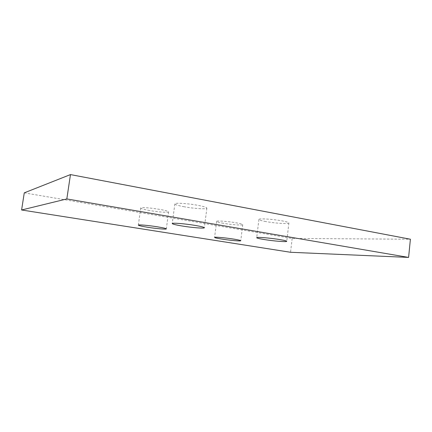 <?xml version="1.0" encoding="UTF-8"?>
<svg xmlns="http://www.w3.org/2000/svg" width="432" height="432" viewBox="0 0 432 432"><rect width="100%" height="100%" fill="white"/><g stroke="black" fill="none" stroke-linecap="round" stroke-linejoin="round"><path stroke-width="0.32" stroke-dasharray="2.16 1.62" d="M24.268 192.85L292.156 238.442L410.4 239.225M149.699 210.535C143.996 209.515 141.005 208.683 140.724 208.035C140.465 207.101 151.216 207.862 159.916 209.423C165.526 210.443 168.426 211.264 168.62 211.874C168.75 212.809 158.225 212.042 149.699 210.535M184.275 206.782C178.259 205.659 175.122 204.698 174.868 203.899C174.539 202.624 187.763 203.407 197.818 205.313C203.704 206.442 206.717 207.382 206.874 208.138C207.014 209.417 194.098 208.613 184.275 206.782M265.853 221.573C261.365 220.741 259.054 220.039 258.925 219.456C258.498 218.257 272.884 219.116 282.247 220.903C286.6 221.729 288.819 222.421 288.895 222.971C289.105 224.176 275 223.29 265.853 221.573M223.495 223.312C219.078 222.529 216.783 221.891 216.621 221.4C216.297 220.504 227.88 221.319 236.093 222.799C240.413 223.576 242.633 224.203 242.741 224.672C242.919 225.563 231.547 224.743 223.495 223.312M292.156 238.442L290.547 252.277M140.724 208.035L138.353 225.126M168.62 211.874L166.331 228.895M174.868 203.899L172.238 223.549M206.874 208.138L204.341 227.756M258.925 219.456L256.711 237.703M288.895 222.971L286.745 241.321M216.621 221.4L214.58 237.422M242.741 224.672L240.754 240.727"/><path stroke-width="0.65" d="M410.4 239.225L70.465 174.587L24.268 192.85L21.6 209.984L290.547 252.277L408.596 257.413L410.4 239.225M70.465 174.587L66.825 198.941L21.6 209.984M408.596 257.413L66.825 198.941M147.409 227.227C141.68 226.292 138.661 225.59 138.353 225.126C138.056 224.467 148.808 225.412 157.55 226.843C163.188 227.777 166.115 228.458 166.331 228.895C166.498 229.554 155.974 228.609 147.409 227.227M181.742 225.936C175.694 224.915 172.525 224.116 172.238 223.549C171.86 222.642 185.085 223.7 195.199 225.428C201.112 226.444 204.158 227.221 204.341 227.756C204.536 228.658 191.614 227.594 181.742 225.936M263.704 239.452C259.195 238.696 256.862 238.113 256.711 237.703C256.241 236.844 270.632 238.005 280.039 239.62C284.418 240.365 286.654 240.932 286.745 241.321C286.999 242.174 272.894 241.007 263.704 239.452M221.508 239.031C217.075 238.313 214.763 237.778 214.58 237.422C214.223 236.785 225.806 237.8 234.058 239.155C238.399 239.868 240.629 240.392 240.754 240.727C240.97 241.358 229.592 240.343 221.508 239.031"/></g></svg>
